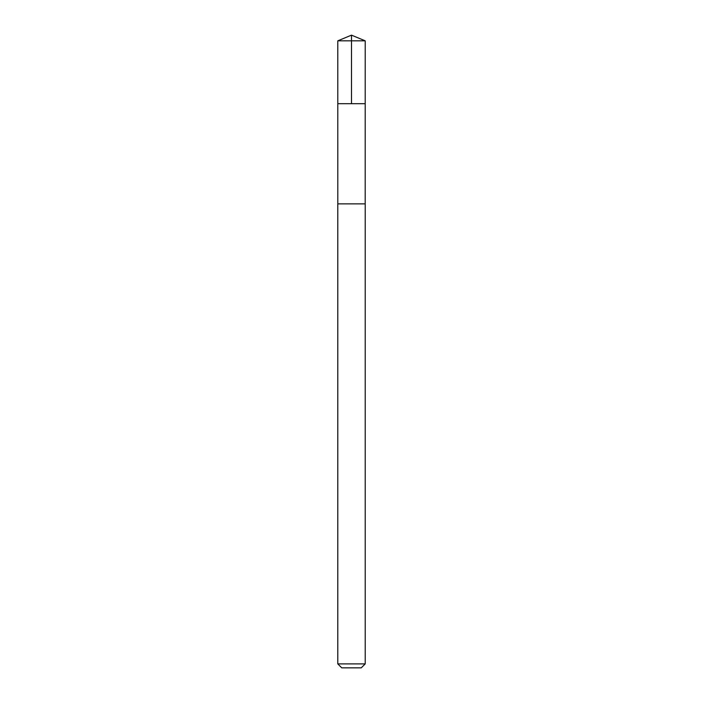 <?xml version="1.0" encoding="UTF-8"?>
<svg xmlns="http://www.w3.org/2000/svg" width="703" height="703" viewBox="0 0 703 703"><rect width="100%" height="100%" fill="white"/><g stroke="black" fill="none" stroke-linecap="round" stroke-linejoin="round"><path stroke-width="1.05" d="M337.8 103.693L365.2 103.693L365.209 40.827L337.791 40.827L337.8 103.693L365.2 103.693L365.191 203.87L337.809 203.87L337.8 103.693M358.539 203.87L337.791 203.87L337.791 663.896L365.209 663.896L365.209 203.87L358.539 203.87M365.209 663.896L361.254 667.85L341.746 667.85L337.791 663.896M351.5 103.693L351.5 35.15L337.791 40.827M351.5 35.15L365.209 40.827"/></g></svg>
